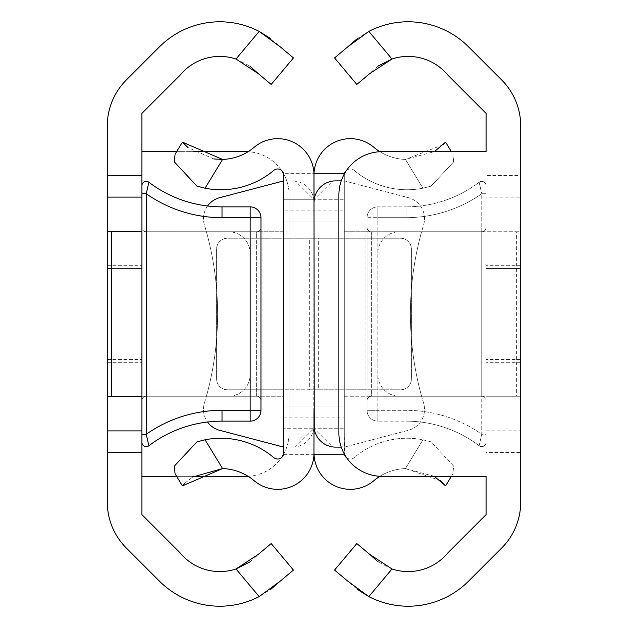 <?xml version="1.0" encoding="UTF-8"?>
<svg xmlns="http://www.w3.org/2000/svg" width="628" height="628" viewBox="0 0 628 628"><rect width="100%" height="100%" fill="white"/><g stroke="black" fill="none" stroke-linecap="round" stroke-linejoin="round"><path stroke-width="0.47" stroke-dasharray="3.14 2.35" d="M107.286 396.252L141.92 396.252L141.92 193.73L141.92 442.308L141.92 430.887L107.286 430.887M107.286 197.114L141.92 197.114M141.92 314L141.92 362.701L141.92 314M107.286 314L107.286 362.701L107.286 268.549L141.92 268.549L107.286 268.549L141.92 268.549L107.286 268.549L107.286 362.701L107.286 265.299L107.286 314M259.176 596.6L236.002 568.984A51.52 51.52 0 0 1 179.985 552.703L141.92 514.638L141.92 113.362L179.985 75.297A51.52 51.52 0 0 1 236.002 59.016L259.176 31.4A85.282 85.282 0 0 0 159.536 46.77L126.307 79.999A64.935 64.935 0 0 0 107.286 125.914L107.286 502.086A64.935 64.935 0 0 0 126.307 548.001L159.536 581.23A85.282 85.282 0 0 0 259.176 596.6L270.809 589.307M258.249 73.602L271.178 84.45L293.433 57.917L270.841 38.716M236.002 59.016L249.771 66.003M280.143 581.23L293.433 570.083L271.178 543.55L249.771 561.997M141.92 151.662L245.815 151.662A43.293 43.293 0 0 1 289.108 194.947L289.108 433.053A43.293 43.293 0 0 1 245.815 476.338L141.92 476.338M193.683 476.338L176.617 476.338M283.573 173.775A43.293 43.293 0 0 1 289.108 194.947L289.108 433.053A43.293 43.293 0 0 1 283.573 454.225M176.617 151.662L193.683 151.662M248.076 476.283A43.293 43.293 0 0 0 281.328 457.812M281.328 170.188A43.293 43.293 0 0 0 248.076 151.717M107.286 359.452L141.92 359.452L107.286 359.452M107.286 268.549L141.92 268.549L107.286 268.549M107.286 231.748L141.92 231.748M141.92 396.252L228.498 396.252A21.642 21.642 0 0 0 250.148 374.61L250.148 253.39A21.642 21.642 0 0 0 228.498 231.748A21.642 21.642 0 0 1 250.148 253.39L250.148 374.61A21.642 21.642 0 0 1 228.498 396.252L141.92 396.252M141.92 391.927L141.92 227.422L141.92 400.578L141.92 391.927L256.64 391.927L256.64 236.073L146.246 236.073L146.246 391.927L146.246 236.073L256.64 236.073L256.64 391.927L146.246 391.927L146.246 396.252L256.64 396.252L146.246 396.252L146.246 391.927L141.92 391.927M141.92 193.73L141.92 185.692L141.92 193.73L146.246 193.73L148.867 182.246A120.984 120.984 0 0 0 222.006 206.855A120.984 120.984 0 0 1 148.867 182.246A4.325 4.325 0 0 0 141.92 185.692A4.325 4.325 0 0 1 148.867 182.246M250.148 421.145A10.825 10.825 0 0 0 260.965 410.32A10.825 10.825 0 0 1 250.148 421.145L250.148 410.32L260.965 410.32L260.965 217.681A10.825 10.825 0 0 0 250.148 206.855L222.006 206.855L222.006 217.681L250.148 217.681L250.148 410.32L222.006 410.32A131.802 131.802 0 0 0 146.246 434.27L146.246 193.73A131.802 131.802 0 0 0 222.006 217.681M260.965 391.927L260.965 227.422L260.965 391.927L256.64 391.927L256.64 396.252A4.325 4.325 0 0 1 260.965 400.578A4.325 4.325 0 0 0 256.64 396.252L256.64 391.927L260.965 391.927M256.64 231.748L146.246 231.748L256.64 231.748A4.325 4.325 0 0 0 260.965 227.422A4.325 4.325 0 0 1 256.64 231.748L256.64 236.073L256.64 231.748A4.325 4.325 0 0 0 260.965 227.422A4.325 4.325 0 0 1 256.64 231.748M148.867 445.754A4.325 4.325 0 0 1 146.246 446.641A4.325 4.325 0 0 0 148.867 445.754A120.984 120.984 0 0 1 222.006 421.145A120.984 120.984 0 0 0 148.867 445.754L146.246 434.27L141.92 434.27M146.246 446.641A4.325 4.325 0 0 1 141.92 442.308A4.325 4.325 0 0 0 146.246 446.641M141.92 400.578A4.325 4.325 0 0 1 146.246 396.252A4.325 4.325 0 0 0 141.92 400.578A4.325 4.325 0 0 1 146.246 396.252M146.246 231.748A4.325 4.325 0 0 1 141.92 227.422A4.325 4.325 0 0 0 146.246 231.748L146.246 236.073L146.246 231.748A4.325 4.325 0 0 1 141.92 227.422M283.699 222.006L314 222.006L314 405.994L314 222.006L314 405.994L314 222.006L314 405.994L314 222.006L314 405.994L314 222.006L283.699 222.006L283.699 405.994L283.699 222.006L283.699 405.994L283.699 222.006L314 222.006L283.699 222.006M434.317 476.338L405.437 468.574A51.52 51.52 0 0 0 373.801 480.734A36.338 36.338 0 0 1 314 452.992L314 389.76L283.699 389.76L283.699 194.947L314 194.947L283.699 194.947L283.699 174.977M283.699 453.024L283.699 433.053L314 433.053L283.699 433.053L283.699 389.76L227.422 389.76A10.825 10.825 0 0 1 216.597 378.935L216.597 249.065A10.825 10.825 0 0 1 227.422 238.24L309.675 238.24L309.675 389.76L227.422 389.76A10.825 10.825 0 0 1 216.597 378.935L216.597 249.065A10.825 10.825 0 0 1 227.422 238.24L314 238.24L314 175.008A36.338 36.338 0 0 1 373.801 147.266A51.52 51.52 0 0 0 405.437 159.426L434.317 151.662M205.066 439.796L222.563 468.574A51.52 51.52 0 0 1 254.199 480.734A36.338 36.338 0 0 0 313.961 454.696L283.464 454.696A6.021 6.021 0 0 1 273.792 457.616A81.821 81.821 0 0 0 205.066 439.796L198.566 441.358M313.961 173.304L313.961 173.304A36.338 36.338 0 0 0 254.199 147.266A51.52 51.52 0 0 1 222.563 159.426L205.066 188.204A81.821 81.821 0 0 0 273.792 170.384A6.021 6.021 0 0 1 283.464 173.304L313.961 173.304M309.675 389.76L314 389.76L314 238.24L309.675 238.24M314 175.008L314 452.992L314 194.947L344.301 194.947L315.366 194.947M184.844 483.293L192.576 477.052M196.98 441.829L174.388 466.055L175.063 473.779L182.403 485.86M198.566 186.642L205.066 188.204M182.403 142.14L175.063 154.221L174.388 161.946L196.98 186.171M213.81 158.955L188.015 147.572M283.699 405.994L314 405.994L283.699 405.994M207.554 205.992A21.642 21.642 0 0 0 204.406 224.91A307.257 307.257 0 0 1 204.406 403.09A21.642 21.642 0 0 0 219.627 430.298L283.699 447.12L283.699 180.88L219.627 197.702A21.642 21.642 0 0 0 204.406 224.91A307.257 307.257 0 0 1 204.406 403.09A21.642 21.642 0 0 0 207.554 422.008M283.699 447.12L292.358 447.12A21.642 21.642 0 0 0 295.411 446.9L313.757 428.72L283.699 428.72L313.757 428.72L314 202.53L314 210.105L283.699 210.105L283.699 180.88L292.358 180.88A21.642 21.642 0 0 1 314 202.53L314 425.47A21.642 21.642 0 0 1 292.358 447.12L283.699 447.12L283.699 396.252L206.392 396.252A307.257 307.257 0 0 0 206.392 231.748A307.257 307.257 0 0 1 206.392 396.252L283.699 396.252L283.699 231.748L262.049 231.748L262.049 396.252M283.699 210.105L283.699 231.748L206.392 231.748L262.049 231.748M314 202.53L313.757 199.28L283.699 199.28L313.757 199.28L295.411 181.1A21.642 21.642 0 0 0 292.358 180.88L283.699 180.88M344.301 222.006L314 222.006L344.301 222.006L344.301 405.994L344.301 222.006L344.301 405.994L344.301 222.006L314 222.006L344.301 222.006M314 411.403L314 389.76L344.301 389.76L344.301 174.977L344.301 453.024A6.021 6.021 0 0 0 354.208 457.616A81.821 81.821 0 0 1 422.934 439.796L431.02 441.829L453.612 466.055L452.937 473.779L451.383 476.338M314 433.053L344.301 433.053L344.301 389.76L400.578 389.76A10.825 10.825 0 0 0 411.403 378.935L411.403 249.065A10.825 10.825 0 0 0 400.578 238.24L318.325 238.24L318.325 389.76L400.578 389.76A10.825 10.825 0 0 0 411.403 378.935L411.403 249.065A10.825 10.825 0 0 0 400.578 238.24L314 238.24L314 216.597M346.672 457.812A6.021 6.021 0 0 0 354.208 457.616A81.821 81.821 0 0 1 422.934 439.796L405.437 468.574A51.52 51.52 0 0 0 379.924 476.283M318.325 389.76L314 389.76L314 238.24L318.325 238.24M445.597 485.86L452.937 473.779L453.612 466.055L431.02 441.829L422.934 439.796L405.437 468.574L439.985 480.428M315.366 433.053L344.301 433.053L344.536 454.696M379.924 151.717A51.52 51.52 0 0 0 405.437 159.426L422.934 188.204L431.02 186.171L422.934 188.204A81.821 81.821 0 0 1 354.208 170.384A6.021 6.021 0 0 0 344.301 174.977L344.536 173.304M443.156 144.707L405.437 159.426L422.934 188.204A81.821 81.821 0 0 1 354.208 170.384A6.021 6.021 0 0 0 346.672 170.188M431.02 186.171L453.612 161.946L431.02 186.171M453.612 161.946L452.937 154.221L453.612 161.946M451.383 151.662L445.597 142.14M344.301 405.994L314 405.994L344.301 405.994M283.699 417.895L314 417.895L314 210.105L344.301 210.105L344.301 180.88L408.373 197.702A21.642 21.642 0 0 1 423.594 224.91A307.257 307.257 0 0 0 423.594 403.09A21.642 21.642 0 0 1 408.373 430.298L344.301 447.12L344.301 180.88L408.373 197.702A21.642 21.642 0 0 1 423.594 224.91A307.257 307.257 0 0 0 423.594 403.09A21.642 21.642 0 0 1 408.373 430.298L344.301 447.12L344.301 417.895L314 417.895L314 425.47M344.301 417.895L344.301 396.252L421.608 396.252A307.257 307.257 0 0 1 421.608 231.748A307.257 307.257 0 0 0 421.608 396.252L344.301 396.252L344.301 231.748L365.951 231.748L365.951 396.252M344.301 210.105L344.301 231.748L421.608 231.748L365.951 231.748M341.24 180.88L335.642 180.88A21.642 21.642 0 0 0 332.589 181.1L314.243 199.28L344.301 199.28L314.243 199.28M341.24 447.12L335.642 447.12A21.642 21.642 0 0 1 332.589 446.9L314.243 428.72L344.301 428.72L314.243 428.72M520.714 452.529L520.714 502.086A64.935 64.935 0 0 1 501.694 548.001L468.464 581.23A85.282 85.282 0 0 1 368.824 596.6L391.998 568.984A51.52 51.52 0 0 0 448.015 552.703L486.08 514.638L486.08 452.529L520.714 452.529L520.714 396.252L486.08 396.252L486.08 197.114L520.714 197.114L486.08 197.114L486.08 113.362L448.015 75.297A51.52 51.52 0 0 0 391.998 59.016L368.824 31.4A85.282 85.282 0 0 1 468.464 46.77L501.694 79.999A64.935 64.935 0 0 1 520.714 125.914L520.714 175.471L486.08 175.471M486.08 452.529L486.08 430.887L520.714 430.887L486.08 430.887L486.08 396.252L399.502 396.252A21.642 21.642 0 0 1 377.852 374.61L377.852 253.39A21.642 21.642 0 0 1 399.502 231.748L516.381 231.748L516.381 396.252L399.502 396.252A21.642 21.642 0 0 1 377.852 374.61L377.852 253.39A21.642 21.642 0 0 1 399.502 231.748L520.714 231.748L520.714 175.471M486.08 314L486.08 362.701L486.08 314M520.714 314L520.714 362.701L520.714 268.549L486.08 268.549L520.714 268.549L486.08 268.549L520.714 268.549L520.714 362.701L520.714 265.299L520.714 314M368.824 31.4L357.191 38.693M347.857 46.77L334.567 57.917L356.822 84.45L378.229 66.003M486.08 476.338L486.08 151.662L382.185 151.662A43.293 43.293 0 0 0 338.892 194.947L338.892 433.053A43.293 43.293 0 0 0 382.185 476.338L486.08 476.338M391.998 568.984L378.229 561.997M369.751 554.398L356.822 543.55L334.567 570.083L357.159 589.284M516.381 396.252L520.714 396.252L520.714 231.748L516.381 231.748M520.714 359.452L486.08 359.452L520.714 359.452M520.714 268.549L486.08 268.549L520.714 268.549M486.08 236.073L486.08 400.578L486.08 227.422L486.08 236.073L371.36 236.073L371.36 391.927L481.755 391.927L481.755 236.073L481.755 391.927L371.36 391.927L371.36 236.073L481.755 236.073L481.755 231.748L371.36 231.748L481.755 231.748L481.755 236.073L486.08 236.073M486.08 434.27L486.08 185.692L486.08 442.308L486.08 434.27L481.755 434.27L479.133 445.754A120.984 120.984 0 0 0 405.994 421.145L377.852 421.145L405.994 421.145A120.984 120.984 0 0 1 479.133 445.754L481.755 434.27L486.08 434.27M367.035 236.073L367.035 400.578L367.035 236.073L371.36 236.073L371.36 231.748A4.325 4.325 0 0 1 367.035 227.422A4.325 4.325 0 0 0 371.36 231.748L371.36 236.073L367.035 236.073M367.035 217.681L367.035 410.32L367.035 217.681A10.825 10.825 0 0 1 377.852 206.855L405.994 206.855L377.852 206.855L377.852 217.681L405.994 217.681A131.802 131.802 0 0 0 481.755 193.73L479.133 182.246A120.984 120.984 0 0 1 405.994 206.855A120.984 120.984 0 0 0 479.133 182.246L481.755 193.73L486.08 193.73L481.755 193.73L481.755 434.27A131.802 131.802 0 0 0 405.994 410.32L377.852 410.32L377.852 217.681L377.852 410.32L405.994 410.32A131.802 131.802 0 0 1 481.755 434.27L481.755 193.73A131.802 131.802 0 0 1 405.994 217.681L377.852 217.681L377.852 206.855A10.825 10.825 0 0 0 367.035 217.681L377.852 217.681L367.035 217.681A10.825 10.825 0 0 1 377.852 206.855M371.36 396.252L481.755 396.252L371.36 396.252A4.325 4.325 0 0 0 367.035 400.578A4.325 4.325 0 0 1 371.36 396.252L371.36 391.927L371.36 396.252A4.325 4.325 0 0 0 367.035 400.578A4.325 4.325 0 0 1 371.36 396.252M377.852 421.145A10.825 10.825 0 0 1 367.035 410.32L377.852 410.32L377.852 421.145A10.825 10.825 0 0 1 367.035 410.32A10.825 10.825 0 0 0 377.852 421.145L377.852 410.32L367.035 410.32M486.08 442.308A4.325 4.325 0 0 1 479.133 445.754A120.984 120.984 0 0 0 405.994 421.145A120.984 120.984 0 0 1 479.133 445.754A4.325 4.325 0 0 0 486.08 442.308A4.325 4.325 0 0 1 479.133 445.754M481.755 181.359A4.325 4.325 0 0 1 486.08 185.692A4.325 4.325 0 0 0 481.755 181.359A4.325 4.325 0 0 1 486.08 185.692A4.325 4.325 0 0 0 479.133 182.246A4.325 4.325 0 0 1 481.755 181.359A4.325 4.325 0 0 0 479.133 182.246A120.984 120.984 0 0 1 405.994 206.855A120.984 120.984 0 0 0 479.133 182.246M486.08 227.422A4.325 4.325 0 0 1 481.755 231.748A4.325 4.325 0 0 0 486.08 227.422A4.325 4.325 0 0 1 481.755 231.748M481.755 396.252A4.325 4.325 0 0 1 486.08 400.578A4.325 4.325 0 0 0 481.755 396.252L481.755 391.927L481.755 396.252A4.325 4.325 0 0 1 486.08 400.578M250.148 206.855L250.148 217.681L260.965 217.681A10.825 10.825 0 0 0 250.148 206.855M222.006 410.32L222.006 421.145M256.64 236.073L260.965 236.073L256.64 236.073M146.246 236.073L141.92 236.073L146.246 236.073M283.699 446.9L295.411 446.9M283.699 181.1L295.411 181.1M344.301 446.9L332.589 446.9M344.301 181.1L332.589 181.1M405.994 421.145L405.994 410.32L405.994 421.145M405.994 217.681L405.994 206.855L405.994 217.681M371.36 391.927L367.035 391.927L371.36 391.927M481.755 391.927L486.08 391.927L481.755 391.927M107.286 362.701L141.92 362.701L107.286 362.701M107.286 265.299L141.92 265.299L107.286 265.299M520.714 362.701L486.08 362.701L520.714 362.701M520.714 265.299L486.08 265.299L520.714 265.299"/><path stroke-width="0.94" d="M249.771 561.997L236.002 568.984A51.52 51.52 0 0 1 179.985 552.703L141.92 514.638L141.92 452.529L107.286 452.529L107.286 430.887L141.92 430.887L141.92 396.252L107.286 396.252L107.286 175.471L141.92 175.471L141.92 113.362L179.985 75.297A51.52 51.52 0 0 1 236.002 59.016L259.176 31.4A85.282 85.282 0 0 0 159.536 46.77L126.307 79.999A64.935 64.935 0 0 0 107.286 125.914L107.286 175.471M107.286 430.887L107.286 396.252M107.286 452.529L107.286 502.086A64.935 64.935 0 0 0 126.307 548.001L159.536 581.23A85.282 85.282 0 0 0 259.176 596.6L236.002 568.984L258.249 554.398L271.178 543.55L293.433 570.083L280.143 581.23L259.176 596.6M270.841 38.716L259.176 31.4L280.143 46.77L293.433 57.917L271.178 84.45L258.249 73.602L236.002 59.016M249.771 66.003L258.249 73.602M141.92 175.471L141.92 452.529M270.809 589.307L280.143 581.23M248.076 476.283A43.293 43.293 0 0 1 245.815 476.338L193.683 476.338M176.617 476.338L141.92 476.338M141.92 151.662L176.617 151.662M193.683 151.662L245.815 151.662A43.293 43.293 0 0 1 248.076 151.717M281.328 457.812A43.293 43.293 0 0 0 283.573 454.225M283.573 173.775A43.293 43.293 0 0 0 281.328 170.188M141.92 197.114L107.286 197.114M107.286 231.748L111.619 231.748L111.619 396.252M141.92 231.748L111.619 231.748M141.92 185.692A4.325 4.325 0 0 1 148.867 182.246A120.984 120.984 0 0 0 222.006 206.855L250.148 206.855A10.825 10.825 0 0 1 260.965 217.681L260.965 410.32A10.825 10.825 0 0 1 250.148 421.145L222.006 421.145L250.148 421.145L250.148 217.681L222.006 217.681A131.802 131.802 0 0 1 146.246 193.73L141.92 193.73M222.006 217.681L222.006 206.855A120.984 120.984 0 0 1 148.867 182.246L146.246 193.73L146.246 434.27L148.867 445.754A4.325 4.325 0 0 1 141.92 442.308A4.325 4.325 0 0 0 146.246 446.641M222.006 421.145A120.984 120.984 0 0 0 148.867 445.754A120.984 120.984 0 0 1 222.006 421.145L222.006 410.32L260.965 410.32M222.006 410.32A131.802 131.802 0 0 0 146.246 434.27L141.92 434.27M314 216.597L313.961 173.304M315.366 194.947L314 194.947L314 175.008A36.338 36.338 0 0 0 254.199 147.266A51.52 51.52 0 0 1 222.563 159.426L213.81 158.955M313.961 454.696L314 411.403M192.576 477.052L222.563 468.574A51.52 51.52 0 0 1 254.199 480.734A36.338 36.338 0 0 0 314 452.992L314.039 454.696A36.338 36.338 0 0 0 373.801 480.734A51.52 51.52 0 0 1 379.924 476.283M182.403 485.86L175.063 473.779L174.388 466.055L196.98 441.829L205.066 439.796L222.563 468.574L182.403 485.86L184.844 483.293M205.066 188.204L196.98 186.171L174.388 161.946L175.063 154.221L182.403 142.14L222.563 159.426L205.066 188.204A81.821 81.821 0 0 0 273.792 170.384A6.021 6.021 0 0 1 283.699 174.977L283.699 453.024A6.021 6.021 0 0 1 273.792 457.616A81.821 81.821 0 0 0 205.066 439.796M198.566 441.358L196.98 441.829M283.699 453.024L283.464 454.696M283.464 173.304L283.699 174.977M196.98 186.171L198.566 186.642M188.015 147.572L182.403 142.14M207.554 422.008A21.642 21.642 0 0 0 219.627 430.298L283.699 447.12M283.699 180.88L219.627 197.702A21.642 21.642 0 0 0 207.554 205.992M344.427 454.225L344.536 454.696A6.021 6.021 0 0 0 346.672 457.812M314 175.008L314.039 173.304A36.338 36.338 0 0 1 373.801 147.266A51.52 51.52 0 0 0 379.924 151.717M439.985 480.428L445.597 485.86L434.317 476.338M451.383 476.338L445.597 485.86M346.672 170.188A6.021 6.021 0 0 0 344.536 173.304L344.427 173.775M434.317 151.662L445.597 142.14L451.383 151.662M445.597 142.14L443.156 144.707M314 433.053L315.366 433.053M314.243 428.72L314 202.53A21.642 21.642 0 0 1 335.642 180.88L341.24 180.88M314 425.47A21.642 21.642 0 0 0 335.642 447.12L341.24 447.12M314 202.53L314.243 199.28M501.694 79.999A64.935 64.935 0 0 1 520.714 125.914L520.714 502.086A64.935 64.935 0 0 1 501.694 548.001L468.464 581.23A85.282 85.282 0 0 1 368.824 596.6L347.857 581.23L334.567 570.083L356.822 543.55L369.751 554.398L391.998 568.984A51.52 51.52 0 0 0 448.015 552.703L486.08 514.638L486.08 476.338L382.185 476.338A43.293 43.293 0 0 1 338.892 433.053L338.892 194.947A43.293 43.293 0 0 1 382.185 151.662L486.08 151.662L486.08 113.362L448.015 75.297A51.52 51.52 0 0 0 391.998 59.016L369.751 73.602L356.822 84.45L334.567 57.917L347.857 46.77L368.824 31.4A85.282 85.282 0 0 1 468.464 46.77L501.694 79.999M357.191 38.693L347.857 46.77M378.229 66.003L391.998 59.016L368.824 31.4M378.229 561.997L369.751 554.398M357.159 589.284L368.824 596.6L391.998 568.984M260.965 217.681L250.148 217.681L250.148 206.855M344.536 454.696L314.039 454.696M314.039 173.304L344.536 173.304"/></g></svg>
